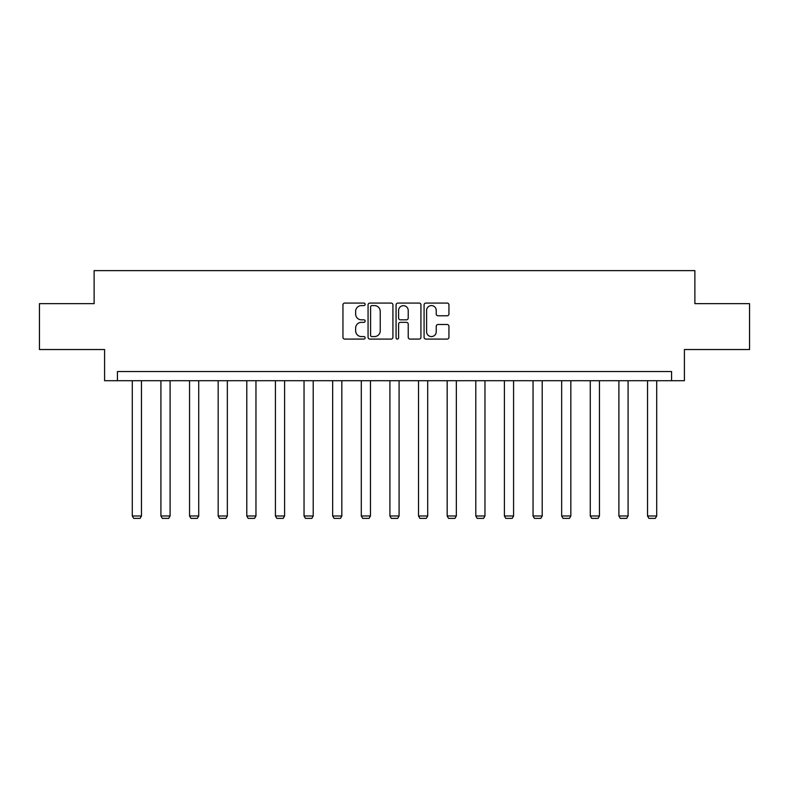 <?xml version="1.0" encoding="UTF-8"?>
<svg xmlns="http://www.w3.org/2000/svg" width="789" height="789" viewBox="0 0 789 789"><rect width="100%" height="100%" fill="white"/><g stroke="black" fill="none" stroke-linecap="round" stroke-linejoin="round"><path stroke-width="1.18" d="M365.139 304.337A1.262 1.262 0 0 0 363.887 303.075L344.744 303.075A1.805 1.805 0 0 0 342.949 304.879L342.949 337.298A1.805 1.805 0 0 0 344.744 339.092L363.887 339.092A1.262 1.262 0 0 0 365.139 337.84A1.262 1.262 0 0 0 363.887 336.578L361.401 336.578A5.76 5.76 0 0 1 355.642 330.808L355.642 328.106A5.76 5.76 0 0 1 361.401 322.346L363.887 322.346A1.262 1.262 0 0 0 365.139 321.084A1.262 1.262 0 0 0 363.887 319.821L361.401 319.821A5.76 5.76 0 0 1 355.642 314.061L355.642 311.359A5.76 5.76 0 0 1 361.401 305.599L363.887 305.599A1.262 1.262 0 0 0 365.139 304.337M447.136 315.778A1.805 1.805 0 0 0 448.941 313.973L448.941 304.879A1.805 1.805 0 0 0 447.136 303.075L425.882 303.075A1.805 1.805 0 0 0 424.078 304.879L424.078 337.298A1.805 1.805 0 0 0 425.882 339.092L447.136 339.092A1.805 1.805 0 0 0 448.941 337.298L448.941 326.311A1.805 1.805 0 0 0 447.136 324.506L438.043 324.506A1.805 1.805 0 0 0 436.238 326.311L436.238 331.755A4.823 4.823 0 0 1 431.425 336.578A4.823 4.823 0 0 1 426.602 331.755L426.602 310.412A4.823 4.823 0 0 1 431.425 305.599A4.823 4.823 0 0 1 436.238 310.412L436.238 313.973A1.805 1.805 0 0 0 438.043 315.778L447.136 315.778M671.567 380.722L684.408 380.722L684.408 349.527L749.55 349.527L749.55 303.657L694.872 303.657L694.872 270.627L94.128 270.627L94.128 303.657L39.45 303.657L39.45 349.527L104.592 349.527L104.592 380.722L671.567 380.722L671.567 371.55L117.433 371.55L117.433 380.722M392.922 304.879A1.805 1.805 0 0 0 391.127 303.075L369.873 303.075A1.805 1.805 0 0 0 368.068 304.879L368.068 337.298A1.805 1.805 0 0 0 369.873 339.092L391.127 339.092A1.805 1.805 0 0 0 392.922 337.298L392.922 304.879M397.873 303.075L419.127 303.075A1.805 1.805 0 0 1 420.931 304.879L420.931 337.298A1.805 1.805 0 0 1 419.127 339.092L410.033 339.092A1.805 1.805 0 0 1 408.229 337.298L408.229 324.151A1.805 1.805 0 0 0 406.434 322.346L400.398 322.346A1.805 1.805 0 0 0 398.593 324.151L398.593 337.84A1.262 1.262 0 0 1 397.34 339.092A1.262 1.262 0 0 1 396.078 337.84L396.078 304.879A1.805 1.805 0 0 1 397.873 303.075M371.856 305.599A1.262 1.262 0 0 0 370.593 306.862L370.593 335.315A1.262 1.262 0 0 0 371.856 336.578L374.459 336.578A5.76 5.76 0 0 0 380.229 330.808L380.229 311.359A5.76 5.76 0 0 0 374.459 305.599L371.856 305.599M408.229 310.501A4.823 4.823 0 0 0 403.416 305.688A4.823 4.823 0 0 0 398.593 310.501L398.593 318.026A1.805 1.805 0 0 0 400.398 319.821L406.434 319.821A1.805 1.805 0 0 0 408.229 318.026L408.229 310.501M141.468 380.722L141.468 515.986L132.296 515.986L132.296 380.722M141.468 515.986L140.097 518.373L133.666 518.373L132.296 515.986M170.099 380.722L170.099 515.986L160.917 515.986L160.917 380.722M170.099 515.986L168.718 518.373L162.297 518.373L160.917 515.986M198.72 380.722L198.72 515.986L189.547 515.986L189.547 380.722M198.72 515.986L197.339 518.373L190.918 518.373L189.547 515.986M227.34 380.722L227.34 515.986L218.168 515.986L218.168 380.722M227.34 515.986L225.97 518.373L219.539 518.373L218.168 515.986M255.961 380.722L255.961 515.986L246.789 515.986L246.789 380.722M255.961 515.986L254.591 518.373L248.17 518.373L246.789 515.986M284.592 380.722L284.592 515.986L275.42 515.986L275.42 380.722M284.592 515.986L283.212 518.373L276.791 518.373L275.42 515.986M313.213 380.722L313.213 515.986L304.041 515.986L304.041 380.722M313.213 515.986L311.842 518.373L305.412 518.373L304.041 515.986M341.834 380.722L341.834 515.986L332.662 515.986L332.662 380.722M341.834 515.986L340.463 518.373L334.043 518.373L332.662 515.986M370.465 380.722L370.465 515.986L361.293 515.986L361.293 380.722M370.465 515.986L369.084 518.373L362.664 518.373L361.293 515.986M399.086 380.722L399.086 515.986L389.914 515.986L389.914 380.722M399.086 515.986L397.715 518.373L391.285 518.373L389.914 515.986M427.707 380.722L427.707 515.986L418.535 515.986L418.535 380.722M427.707 515.986L426.336 518.373L419.916 518.373L418.535 515.986M456.338 380.722L456.338 515.986L447.166 515.986L447.166 380.722M456.338 515.986L454.957 518.373L448.537 518.373L447.166 515.986M484.959 380.722L484.959 515.986L475.787 515.986L475.787 380.722M484.959 515.986L483.588 518.373L477.158 518.373L475.787 515.986M513.58 380.722L513.58 515.986L504.408 515.986L504.408 380.722M513.58 515.986L512.209 518.373L505.788 518.373L504.408 515.986M542.211 380.722L542.211 515.986L533.039 515.986L533.039 380.722M542.211 515.986L540.83 518.373L534.409 518.373L533.039 515.986M570.832 380.722L570.832 515.986L561.66 515.986L561.66 380.722M570.832 515.986L569.461 518.373L563.03 518.373L561.66 515.986M599.453 380.722L599.453 515.986L590.28 515.986L590.28 380.722M599.453 515.986L598.082 518.373L591.661 518.373L590.28 515.986M628.083 380.722L628.083 515.986L618.901 515.986L618.901 380.722M628.083 515.986L626.703 518.373L620.282 518.373L618.901 515.986M656.704 380.722L656.704 515.986L647.532 515.986L647.532 380.722M656.704 515.986L655.334 518.373L648.903 518.373L647.532 515.986"/></g></svg>
